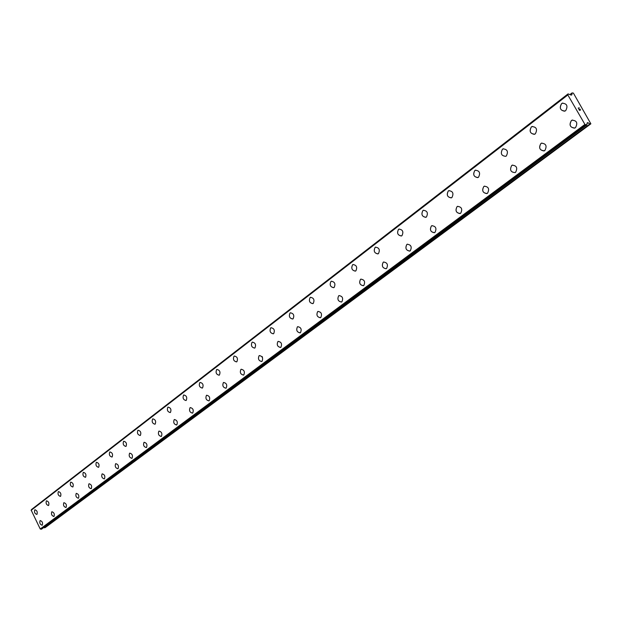 <?xml version="1.0" encoding="UTF-8"?>
<svg xmlns="http://www.w3.org/2000/svg" width="622" height="622" viewBox="0 0 622 622"><rect width="100%" height="100%" fill="white"/><g stroke="black" fill="none" stroke-linecap="round" stroke-linejoin="round"><path stroke-width="0.93" d="M574.464 128.14C569.954 127.339 568.936 124.804 571.408 120.551L572.481 120.023M575.498 127.634L574.922 127.976C570.117 127.673 568.943 125.201 571.408 120.551L571.999 120.194C576.804 120.505 577.978 122.985 575.498 127.634M543.923 150.944C539.554 150.159 538.543 147.686 540.891 143.526L541.863 143.044M544.864 150.47L544.328 150.788C539.702 150.454 538.551 148.036 540.883 143.534L541.428 143.208C546.062 143.55 547.204 145.968 544.864 150.47M515.078 172.605C510.623 172.24 509.496 169.868 511.712 165.499L512.217 165.195C516.68 165.569 517.799 167.94 515.576 172.31L515.078 172.605C510.631 172.24 509.504 169.868 511.712 165.499L512.598 165.055M486.769 193.597C482.672 192.836 481.677 190.472 483.799 186.522L484.6 186.11M487.547 193.201L487.088 193.473C482.789 193.084 481.692 190.767 483.792 186.522L484.266 186.242C488.565 186.639 489.662 188.964 487.547 193.201M460 213.579C456.027 212.817 455.04 210.508 457.061 206.66L457.792 206.279M460.708 213.206L460.28 213.463C456.136 213.043 455.055 210.78 457.053 206.66L457.489 206.395C461.648 206.823 462.714 209.093 460.708 213.206M434.327 232.729C430.478 231.975 429.507 229.72 431.427 225.957L432.096 225.607M434.98 232.387L434.584 232.628C430.579 232.185 429.522 229.961 431.419 225.957L431.831 225.716C435.835 226.167 436.893 228.391 434.98 232.387M409.696 251.109C405.956 250.363 405 248.155 406.827 244.477L407.449 244.151M410.295 250.798L409.921 251.016C406.049 250.557 405.015 248.372 406.819 244.477L407.208 244.252C411.08 244.726 412.114 246.903 410.295 250.798M386.037 268.758C382.413 268.012 381.473 265.851 383.206 262.266L383.782 261.963M386.589 268.471L386.239 268.681C382.499 268.191 381.488 266.053 383.206 262.266L383.564 262.049C387.312 262.546 388.315 264.684 386.589 268.471M363.295 285.723C359.78 284.985 358.855 282.862 360.511 279.356L361.04 279.076M363.808 285.451L363.481 285.653C359.858 285.148 358.863 283.049 360.503 279.356L360.838 279.154C364.469 279.667 365.456 281.766 363.808 285.451M341.424 302.043C338.01 301.297 337.093 299.221 338.679 295.8L339.169 295.536M341.898 301.787L341.587 301.973C338.08 301.452 337.108 299.392 338.671 295.8L338.99 295.606C342.497 296.142 343.468 298.195 341.898 301.787M320.369 317.749C317.057 317.01 316.155 314.965 317.663 311.622L318.114 311.381M320.804 317.508L320.517 317.687C317.119 317.15 316.163 315.129 317.655 311.622L317.951 311.443C321.356 311.987 322.305 314.009 320.804 317.508M300.084 332.879C296.865 332.132 295.979 330.134 297.417 326.861L297.837 326.636M300.488 332.653L300.224 332.817C296.927 332.265 295.994 330.282 297.417 326.869L297.697 326.698C300.986 327.258 301.919 329.24 300.488 332.653M280.53 347.457C277.404 346.718 276.533 344.751 277.91 341.556L278.298 341.346M280.911 347.255L280.654 347.41C277.459 346.843 276.541 344.891 277.902 341.556L278.166 341.4C281.362 341.976 282.279 343.927 280.911 347.255M262.367 356.717L262.453 357.541M261.675 361.53C258.635 360.783 257.772 358.855 259.086 355.73L259.452 355.527M262.025 361.335L261.784 361.475C258.69 360.9 257.788 358.98 259.086 355.73L259.335 355.582C262.43 356.165 263.331 358.085 262.025 361.335M243.466 375.105C240.512 374.358 239.664 372.461 240.924 369.406L241.266 369.219M243.801 374.918L243.575 375.058C240.566 374.467 239.68 372.586 240.916 369.406L241.157 369.266C244.166 369.857 245.045 371.746 243.801 374.918M225.887 388.214C223.018 387.475 222.178 385.609 223.384 382.616L223.702 382.437M226.198 388.042L225.98 388.175C223.057 387.576 222.194 385.718 223.376 382.616L223.601 382.483C226.525 383.09 227.395 384.94 226.198 388.042M208.899 400.887C206.107 400.14 205.283 398.305 206.434 395.374L206.737 395.211M209.194 400.723L208.984 400.848C206.146 400.234 205.291 398.414 206.426 395.382L206.636 395.25C209.482 395.864 210.329 397.691 209.194 400.723M192.47 413.132C189.749 412.394 188.94 410.59 190.044 407.713L190.324 407.558M192.75 412.985L192.556 413.101C189.788 412.479 188.956 410.683 190.037 407.721L190.239 407.597C193.007 408.219 193.839 410.015 192.75 412.985M176.578 424.989C173.935 424.243 173.134 422.47 174.191 419.656L174.455 419.508M176.835 424.842L176.656 424.95C173.966 424.328 173.141 422.563 174.183 419.656L174.378 419.539C177.06 420.177 177.884 421.941 176.835 424.842M161.199 436.457C158.618 435.719 157.832 433.969 158.843 431.209L159.092 431.069M161.44 436.325L161.269 436.426C158.649 435.797 157.84 434.055 158.835 431.217L159.022 431.1C161.634 431.746 162.443 433.48 161.44 436.325M146.302 447.568C143.783 446.821 143.013 445.103 143.985 442.405L144.218 442.273M146.528 447.436L146.364 447.537C143.814 446.899 143.021 445.189 143.977 442.405L144.149 442.304C146.699 442.95 147.492 444.66 146.528 447.436M131.864 458.328C129.415 457.59 128.653 455.895 129.586 453.244L129.741 453.15C132.222 453.803 132.999 455.491 132.082 458.212L131.926 458.305C129.438 457.66 128.661 455.973 129.578 453.251L129.741 453.15M117.869 468.77C115.482 468.024 114.728 466.352 115.622 463.755L115.832 463.639M118.071 468.654L117.923 468.747C115.505 468.094 114.736 466.43 115.614 463.763L115.77 463.67C118.188 464.323 118.957 465.987 118.071 468.654M104.294 478.886C101.961 478.147 101.223 476.499 102.086 473.956L102.28 473.84M104.488 478.777L104.348 478.87C101.992 478.209 101.23 476.576 102.078 473.956L102.226 473.863C104.582 474.524 105.336 476.164 104.488 478.777M91.131 488.713C88.853 487.967 88.122 486.35 88.946 483.846L89.133 483.737M91.31 488.604L91.17 488.69C88.876 488.029 88.13 486.412 88.938 483.846L89.078 483.761C91.38 484.429 92.126 486.039 91.31 488.604M78.341 498.245C76.117 497.499 75.402 495.905 76.195 493.448L76.366 493.347M78.512 498.144L78.388 498.222C76.141 497.561 75.41 495.967 76.187 493.448L76.319 493.37C78.566 494.039 79.297 495.633 78.512 498.144M65.924 507.505C63.755 506.759 63.047 505.188 63.809 502.778L63.973 502.677M66.087 507.412L65.963 507.482C63.778 506.813 63.055 505.251 63.802 502.778L63.926 502.7C66.119 503.369 66.842 504.94 66.087 507.412M53.857 516.501C51.743 515.762 51.043 514.207 51.774 511.836L51.929 511.743M54.013 516.408L53.896 516.478C51.758 515.809 51.051 514.262 51.766 511.836L51.89 511.766C54.028 512.442 54.736 513.99 54.013 516.408M42.133 525.24C40.065 524.501 39.373 522.97 40.072 520.645L40.228 520.56M42.28 525.155L42.172 525.225C40.08 524.556 39.38 523.024 40.072 520.645L40.189 520.575C42.28 521.252 42.972 522.783 42.28 525.155M564.582 111.198C560.158 110.358 559.17 107.831 561.612 103.602L562.754 103.042M565.686 110.654L565.071 111.019C560.329 110.716 559.17 108.244 561.612 103.602L562.234 103.221C566.984 103.54 568.135 106.02 565.686 110.654M534.329 134.336C530.037 133.512 529.05 131.04 531.375 126.919L532.409 126.406M535.332 133.831L534.764 134.173C530.193 133.839 529.058 131.421 531.367 126.919L531.95 126.569C536.522 126.911 537.649 129.337 535.332 133.831M505.787 156.309C501.386 155.943 500.275 153.572 502.467 149.21L503.4 148.736M506.308 155.99L505.779 156.309C501.379 155.943 500.267 153.58 502.459 149.21L503.004 148.883C507.412 149.257 508.508 151.628 506.308 155.99M477.704 177.62C473.676 176.827 472.704 174.471 474.804 170.545L475.659 170.101M478.536 177.192L478.046 177.488C473.801 177.099 472.72 174.782 474.796 170.545L475.301 170.241C479.546 170.646 480.627 172.963 478.536 177.192M451.175 197.897C447.265 197.12 446.308 194.81 448.299 190.977L449.084 190.573M451.937 197.501L451.486 197.78C447.381 197.361 446.324 195.09 448.299 190.977L448.765 190.69C452.87 191.117 453.928 193.395 451.937 197.501M425.743 217.335C421.949 216.565 421.001 214.31 422.898 210.563L423.613 210.189M426.435 216.977L426.016 217.233C422.05 216.79 421.008 214.567 422.89 210.57L423.325 210.298C427.291 210.757 428.325 212.981 426.435 216.977M401.33 235.995C397.645 235.225 396.712 233.017 398.515 229.362L399.176 229.013M401.967 235.66L401.571 235.901C397.746 235.435 396.719 233.258 398.508 229.362L398.92 229.114C402.753 229.588 403.771 231.773 401.967 235.66M377.881 253.916C374.304 253.154 373.379 250.985 375.105 247.416L375.711 247.097M378.471 253.597L378.098 253.823C374.397 253.341 373.394 251.202 375.097 247.416L375.478 247.183C379.187 247.68 380.182 249.819 378.471 253.597M355.341 271.138C351.873 270.376 350.956 268.253 352.604 264.77L353.164 264.467M355.885 270.842L355.535 271.052C351.951 270.554 350.971 268.455 352.596 264.77L352.954 264.552C356.538 265.065 357.518 267.157 355.885 270.842M333.656 287.698C330.29 286.944 329.388 284.868 330.958 281.463L331.479 281.183M334.162 287.426L333.835 287.628C330.368 287.107 329.403 285.055 330.951 281.463L331.285 281.253C334.76 281.782 335.717 283.842 334.162 287.426M312.78 303.653C309.515 302.898 308.621 300.854 310.121 297.526L310.603 297.262M313.255 303.396L312.944 303.583C309.585 303.046 308.636 301.025 310.114 297.526L310.432 297.332C313.799 297.876 314.74 299.897 313.255 303.396M292.674 319.016C289.494 318.262 288.624 316.256 290.046 312.998L290.497 312.757M293.11 318.775L292.822 318.954C289.557 318.402 288.631 316.419 290.046 313.006L290.342 312.819C293.607 313.379 294.525 315.362 293.11 318.775M273.291 333.82C270.197 333.073 269.334 331.106 270.702 327.918L271.122 327.693M273.696 333.602L273.423 333.765C270.259 333.205 269.349 331.254 270.694 327.918L270.974 327.747C274.139 328.323 275.048 330.266 273.696 333.602M254.585 348.11C251.583 347.356 250.736 345.428 252.042 342.31L252.431 342.092M254.966 347.9L254.709 348.056C251.638 347.48 250.752 345.568 252.034 342.31L252.299 342.147C255.37 342.73 256.264 344.65 254.966 347.9M236.539 361.895C233.615 361.149 232.783 359.252 234.028 356.196L234.393 355.994M236.896 361.701L236.648 361.848C233.67 361.258 232.791 359.376 234.02 356.204L234.269 356.048C237.254 356.639 238.133 358.521 236.896 361.701M219.107 375.214C216.262 374.467 215.437 372.601 216.635 369.616L216.977 369.421M219.434 375.027L219.208 375.167C216.308 374.568 215.453 372.718 216.627 369.616L216.86 369.468C219.76 370.074 220.616 371.925 219.434 375.027M202.259 388.081C199.491 387.335 198.675 385.5 199.817 382.577L200.144 382.398M202.57 387.91L202.352 388.042C199.538 387.436 198.69 385.617 199.817 382.577L200.035 382.437C202.858 383.051 203.697 384.878 202.57 387.91M185.962 400.521C183.272 399.775 182.471 397.971 183.568 395.11L183.863 394.939M186.258 400.358L186.048 400.49C183.311 399.876 182.479 398.08 183.56 395.11L183.77 394.986C186.514 395.6 187.339 397.396 186.258 400.358M170.203 412.565C167.582 411.818 166.789 410.046 167.839 407.239L168.119 407.076M170.475 412.409L170.28 412.526C167.613 411.904 166.805 410.147 167.831 407.239L168.033 407.115C170.7 407.744 171.516 409.509 170.475 412.409M154.948 424.22C152.39 423.473 151.612 421.724 152.615 418.971L152.88 418.824M155.205 424.072L155.018 424.188C152.421 423.559 151.62 421.817 152.608 418.979L152.802 418.863C155.399 419.492 156.2 421.234 155.205 424.072M140.168 435.501C137.672 434.762 136.91 433.036 137.874 430.346L138.053 430.23C140.58 430.875 141.365 432.585 140.409 435.369L140.238 435.478C137.711 434.84 136.918 433.13 137.866 430.346L138.045 430.23M125.846 446.441C123.42 445.694 122.666 443.999 123.584 441.356L123.825 441.223M126.079 446.308L125.908 446.417C123.451 445.772 122.674 444.085 123.584 441.363L123.755 441.255C126.219 441.9 126.989 443.587 126.079 446.308M111.968 457.046C109.596 456.299 108.85 454.635 109.736 452.038L109.962 451.914M112.185 456.921L112.022 457.022C109.62 456.369 108.858 454.713 109.729 452.038L109.9 451.937C112.294 452.591 113.056 454.254 112.185 456.921M98.501 467.324C96.185 466.586 95.454 464.937 96.301 462.395L96.519 462.278M98.704 467.208L98.556 467.301C96.216 466.656 95.461 465.015 96.301 462.395L96.457 462.301C98.797 462.955 99.543 464.595 98.704 467.208M85.432 477.307C83.177 476.561 82.454 474.944 83.27 472.448L83.418 472.355C85.696 473.015 86.435 474.633 85.626 477.198L85.478 477.284C83.2 476.631 82.462 475.014 83.262 472.448L83.41 472.355M72.751 486.995C70.543 486.256 69.835 484.655 70.613 482.206L70.807 482.097M72.929 486.886L72.797 486.972C70.566 486.311 69.843 484.725 70.613 482.206L70.752 482.12C72.984 482.781 73.707 484.375 72.929 486.886M60.427 496.403C58.274 495.664 57.574 494.086 58.328 491.683L58.507 491.574M60.606 496.302L60.474 496.387C58.297 495.718 57.582 494.156 58.32 491.683L58.46 491.598C60.629 492.266 61.345 493.837 60.606 496.302M48.454 505.546C46.355 504.807 45.663 503.252 46.386 500.889L46.557 500.788M48.625 505.445L48.5 505.531C46.378 504.862 45.67 503.315 46.378 500.889L46.51 500.811C48.633 501.48 49.34 503.027 48.625 505.445M36.822 514.433C34.762 513.694 34.086 512.163 34.778 509.838L34.941 509.745M36.978 514.34L36.861 514.417C34.785 513.749 34.093 512.217 34.778 509.838L34.902 509.76C36.97 510.437 37.67 511.96 36.978 514.34M544.079 150.889L544.647 150.703M43.765 527.518L45.235 527.565L590.869 123.825L589.936 123.949L587.65 122.62L587.082 123.032L586.826 124.929L584.929 124.431L567.847 94.948L568.065 93.891L571.299 95.127L571.882 94.731L572.061 92.911L573.398 93.106L590.869 123.825M31.186 510.18L567.902 94.715L31.186 510.172L40.228 528.995L41.728 529.019M31.201 510.164L568.026 94.078M568.034 93.93L31.395 509.69M579.455 110.211L579.906 110.094L578.942 109.324L579.455 110.211M579.906 110.094L579.626 109.612L579.906 110.094M579.704 109.589L579.984 110.071L579.696 109.589M580.435 109.954L579.992 109.052L580.427 109.954M580.575 110.047L579.992 109.052L580.575 110.047L579.447 110.343L578.864 109.348M578.701 108.477L578.157 108.119L579.284 107.824L578.157 108.119M579.284 107.824L578.367 108.197L579.284 107.824M40.228 528.995L584.929 124.431M31.1 510.359L567.847 94.948M44.628 527.821L590.169 124.011M44.442 527.814L589.936 123.949M587.051 123.553L588.132 122.744M587.082 123.047L587.65 122.62M41.674 529.065L586.787 124.952M41.161 529.275L586.204 125.108M40.966 529.236L585.94 124.991M40.43 529.058L585.209 124.579M40.329 529.042L585.077 124.524M31.131 510.258L567.855 94.808M571.4 95.104L571.882 94.731M570.102 94.505L571.999 93.036M570.055 94.474L572.022 92.95M41.705 529.05L586.826 124.929M31.458 509.55L568.065 93.891M570.04 94.466L572.061 92.911"/></g></svg>
